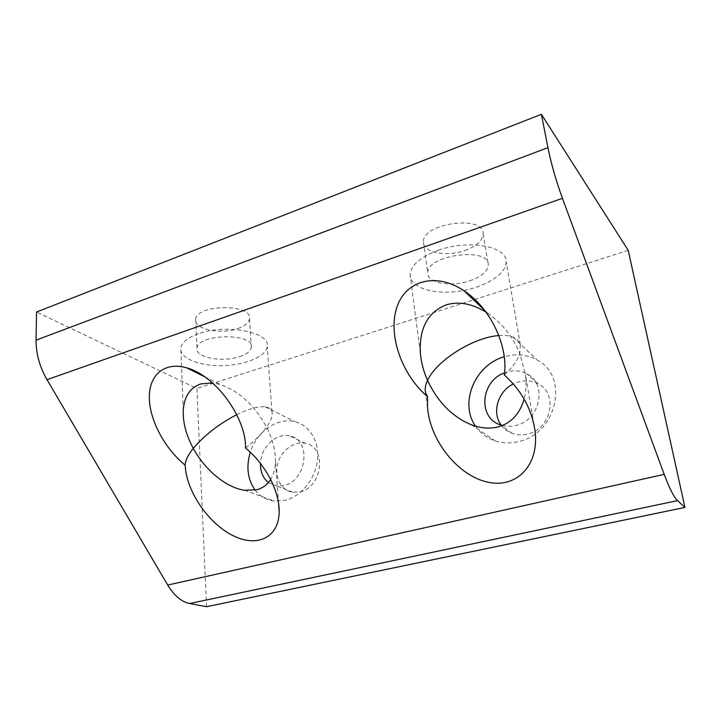 <?xml version="1.0" encoding="UTF-8"?>
<svg xmlns="http://www.w3.org/2000/svg" width="721" height="721" viewBox="0 0 721 721"><rect width="100%" height="100%" fill="white"/><g stroke="black" fill="none" stroke-linecap="round" stroke-linejoin="round"><path stroke-width="0.54" stroke-dasharray="3.6 2.7" d="M475.518 426.156C480.375 433.303 487.017 438.26 495.435 441.027C502.843 443.343 510.576 443.514 518.633 441.549C556.9 433.826 569.473 376.272 537.262 360.103C527.078 354.462 516.065 353.353 504.24 356.76M498.842 335.58C504.475 335.121 509.179 335.635 512.964 337.113C516.831 338.672 519.282 341.195 520.319 344.665L519.832 353.623L525.447 374.668C526.546 383.5 526.105 391.647 524.131 399.11M502.411 425.48C506.8 426.607 511.324 426.58 515.993 425.399C540.417 420.28 547.789 383.32 526.663 373.703C519.706 370.233 512.334 369.945 504.538 372.838M501.185 425.12C503.97 428.941 507.62 431.69 512.135 433.375C517.038 435.124 522.175 435.34 527.547 434.024C551.43 429.13 558.532 393.125 537.83 383.635C529.962 379.769 521.797 379.868 513.343 383.923M255.126 490.127C260.083 496.481 266.518 500.14 274.422 501.104L285.155 500.302C301.198 496.363 315.338 478.942 317.438 460.331C319.646 441.712 309.66 425.156 294.889 421.668C277.522 417.071 256.658 431.663 250.313 452.265M236.731 414.692C248.637 408.816 258.082 406.193 265.049 406.815C268.816 407.284 271.114 408.897 271.943 411.664C272.935 415.368 271.123 420.514 266.518 427.12C272.43 438.828 275.413 449.958 275.467 460.494C275.422 468.055 273.818 474.391 270.654 479.492M268.41 482.547L276.711 485.981L284.047 485.485C307.218 480.745 311.553 439.125 289.626 435.926C276.314 432.555 260.741 447.417 260.479 463.477M300.098 491.785C322.882 487.234 326.946 446.569 305.334 443.334C294.087 440.783 281.055 450.58 277.693 463.9C274.151 477.185 281.226 490.767 292.879 492.245L300.098 491.785M239.669 356.616C246.735 354.191 250.629 351.118 251.35 347.396C254.973 332.904 197.951 333.435 196.959 348.081C194.652 357.535 222.447 362.78 239.669 356.616M237.948 328.515C244.933 326.018 248.772 322.819 249.475 318.907C252.99 303.73 196.608 303.947 195.67 319.304C193.408 329.2 220.923 334.886 237.948 328.515M469.587 280.875C481.565 276.639 487.784 271.276 488.243 264.796C489.18 246.384 425.904 255.18 427.805 273.106C427.247 283.227 450.931 287.382 469.587 280.875M464.892 250.493C476.689 246.131 482.782 240.562 483.178 233.784C483.926 214.534 421.488 223.366 423.515 242.121C423.038 252.701 446.497 257.199 464.892 250.493M198.293 333.814C187.83 337.626 182.007 342.259 180.818 347.72C178.961 357.922 198.762 366.088 221.644 365.628C244.518 365.331 266.103 356.634 267.239 346.63C270.961 332.336 226.25 323.305 198.293 333.814M245.573 448.092C254.693 440.873 261.669 433.889 266.518 427.12C254.54 405.265 239.039 391.025 220.004 384.41L212.452 382.878M438.305 250.277C420.298 257.1 410.898 265.238 410.087 274.692C409.907 287.445 433.06 294.88 458.466 291.329C483.881 287.994 506.89 274.214 506.124 261.498C506.737 246.122 468.326 239.192 438.305 250.277M504.294 374.947C512.496 367.386 517.669 360.284 519.832 353.623C512.667 336.509 501.933 323.017 487.621 313.148L485.954 312.067M206.548 606.694L196.896 388.466L36.546 312.022M628.198 250.313L196.896 388.466M471.453 424.795L495.435 441.027M512.955 337.113L537.262 360.103M537.83 383.635L526.663 373.703M512.135 433.375L500.248 424.804M244.572 490.253L274.422 501.104M265.049 406.815L294.889 421.668M305.334 443.334L289.626 435.926M292.879 492.245L276.711 485.981M195.67 319.304L196.959 348.081M249.475 318.907L251.35 347.396M423.515 242.121L427.805 273.106M483.178 233.784L488.243 264.796M271.943 411.664L267.239 346.63M183.251 410.537L180.818 347.72M520.319 344.665L506.124 261.498M420.334 352.614L410.087 274.692M484.638 310.327L487.621 313.148M204.728 376.804L220.004 384.41M278.585 503.637L275.467 460.494M533.955 424.516L525.447 374.668M427.499 407.176L425.624 392.882"/><path stroke-width="1.08" d="M504.24 356.76C475.085 364.664 459.007 403.138 475.518 426.156M524.131 399.11C519.778 413.998 511.099 423.263 498.094 426.904C489.721 429.004 480.844 428.301 471.453 424.795C452.473 416.972 437.836 402.174 427.526 380.4C436.629 360.257 474.021 337.149 498.842 335.58M504.538 372.838C480.835 380.895 477.455 417.63 500.248 424.804L502.411 425.48M513.343 383.923C497.959 391.269 491.578 412.592 501.185 425.12M250.313 452.265C245.978 466.775 247.582 479.402 255.126 490.127M270.654 479.492C267.302 484.764 262.66 488.189 256.73 489.766L244.572 490.253C226.601 487.811 205.179 470.389 193.291 448.372C204.674 435.006 219.148 423.786 236.731 414.692M260.479 463.477C260.299 471.705 262.949 478.059 268.41 482.547M212.452 382.878L200.582 383.969C189.92 387.835 184.143 396.694 183.251 410.537C182.855 422.605 186.207 435.214 193.291 448.372C187.902 455.077 185.198 460.683 185.171 465.171C164.884 448.759 149.418 420.091 149.31 397.343C149.094 374.569 165.037 361.374 186.811 367.89C215.804 375.578 246.294 418.036 245.573 448.092C265.382 464.072 279.523 491.352 279.162 511.595C279.135 537.397 257.397 547.942 233.009 535.631C208.612 523.68 186.261 491.352 185.171 465.171M485.954 312.067C471.885 303.541 458.628 301.144 446.173 304.884C427.841 312.202 419.225 328.109 420.334 352.614C421.073 361.969 423.47 371.225 427.526 380.4C425.3 385.122 424.669 389.286 425.624 392.882L427.562 396.64C402.525 375.686 387.97 336.229 396.487 308.552C404.661 280.658 435.691 271.691 463.891 290.698C490.622 307.975 508.584 346.594 504.294 374.947C521.544 390.512 531.792 409.149 535.036 430.861C539.551 465.658 516.029 489.081 487.026 481.988C458.069 475.472 429.869 440.657 427.499 407.176L427.562 396.64M677.524 500.617L684.95 507.422L206.548 606.694L189.632 603.531C181.467 601.828 174.158 595.672 167.696 585.055L664.194 474.364C669.439 488.36 673.874 497.111 677.524 500.617L189.632 603.531M684.95 507.422L628.198 250.313L541.39 114.306L36.546 312.022L36.05 340.159L547.951 147.67C551.195 163.811 556.035 180.701 562.452 198.32L664.194 474.364M541.39 114.306L547.951 147.67M562.452 198.32L47 379.67L167.696 585.055M47 379.67C39.655 366.818 36.005 353.65 36.05 340.159M463.891 290.698L484.638 310.327M186.811 367.89L204.728 376.804M279.162 511.595L278.585 503.637M535.036 430.861L533.955 424.516"/></g></svg>
